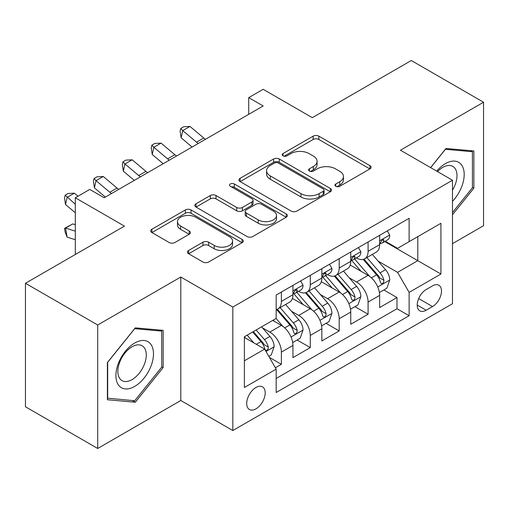 <?xml version="1.0" encoding="UTF-8"?>
<svg xmlns="http://www.w3.org/2000/svg" width="509" height="509" viewBox="0 0 509 509"><rect width="100%" height="100%" fill="white"/><g stroke="black" fill="none" stroke-linecap="round" stroke-linejoin="round"><path stroke-width="0.76" d="M335.794 186.3A2.806 1.622 0 0 0 339.77 186.3L369.909 168.899A4.015 2.316 0 0 0 371.086 167.257A4.015 2.316 0 0 0 369.909 165.622L318.844 136.138A4.015 2.316 0 0 0 313.175 136.138L283.029 153.54A2.806 1.622 0 0 0 282.209 154.685A2.806 1.622 0 0 0 283.029 155.837A2.806 1.622 0 0 0 287 155.837L290.9 153.584A12.84 7.412 0 0 1 309.058 153.584L313.315 156.04A12.84 7.412 0 0 1 317.075 161.283A12.84 7.412 0 0 1 313.315 166.519L309.415 168.772A2.806 1.622 0 0 0 308.588 169.923A2.806 1.622 0 0 0 309.415 171.069A2.806 1.622 0 0 0 313.385 171.069L317.285 168.816A12.84 7.412 0 0 1 335.444 168.816L339.7 171.272A12.84 7.412 0 0 1 343.46 176.515A12.84 7.412 0 0 1 339.7 181.758L335.794 184.003A2.806 1.622 0 0 0 334.973 185.155A2.806 1.622 0 0 0 335.794 186.3L335.794 184.003M255.944 408.854A13.081 7.552 120 0 0 264.489 397.325A13.081 7.552 120 0 0 262.485 386.846A13.081 7.552 120 0 0 255.944 387.495A13.081 7.552 120 0 0 247.399 399.018A13.081 7.552 120 0 0 249.404 409.497A13.081 7.552 120 0 0 255.944 408.854M188.629 250.466A4.015 2.316 0 0 0 187.452 252.101A4.015 2.316 0 0 0 188.629 253.743L202.957 262.014A4.015 2.316 0 0 0 208.633 262.014L242.106 242.685A4.015 2.316 0 0 0 243.283 241.043A4.015 2.316 0 0 0 242.106 239.408L191.04 209.924A4.015 2.316 0 0 0 185.365 209.924L151.892 229.254A4.015 2.316 0 0 0 150.715 230.889A4.015 2.316 0 0 0 151.892 232.53L169.198 242.519A4.015 2.316 0 0 0 174.873 242.519L189.195 234.248A4.015 2.316 0 0 0 190.372 232.613A4.015 2.316 0 0 0 189.195 230.971L180.619 226.021A10.734 6.197 0 0 1 177.469 221.638A10.734 6.197 0 0 1 184.099 215.911A10.734 6.197 0 0 1 195.793 217.254L229.413 236.666A10.734 6.197 0 0 1 232.556 241.043A10.734 6.197 0 0 1 225.932 246.77A10.734 6.197 0 0 1 214.232 245.427L208.633 242.195A4.015 2.316 0 0 0 202.957 242.195L188.629 250.466L188.629 253.743M452.482 243.652L483.55 225.716L483.55 102.233L411.297 60.52L312.303 117.668L263.172 89.304L248.716 97.645L263.172 105.987L104.211 197.766L89.756 189.424L75.307 197.766L75.307 254.5M97.703 325.003L97.703 448.48L180.797 400.507L180.797 277.023L97.703 325.003L25.45 283.284L124.438 226.13L75.307 197.766M180.797 277.023L232.823 307.061L452.482 180.243L452.482 303.727L232.823 430.544L232.823 307.061M483.55 102.233L400.456 150.206L452.482 180.243M291.186 211.076A4.015 2.316 0 0 0 296.862 211.076L330.335 191.747A4.015 2.316 0 0 0 331.512 190.105A4.015 2.316 0 0 0 330.335 188.47L279.269 158.986A4.015 2.316 0 0 0 273.594 158.986L240.121 178.315A4.015 2.316 0 0 0 238.944 179.951A4.015 2.316 0 0 0 240.121 181.592L291.186 211.076M231.455 186.905A2.806 1.622 0 0 1 234.305 187.306L234.305 183.965L286.223 213.939A4.015 2.316 0 0 1 287.394 215.574A4.015 2.316 0 0 1 286.223 217.216L252.744 236.545A4.015 2.316 0 0 1 247.069 236.545L196.003 207.061L196.003 203.785A4.015 2.316 0 0 0 194.832 205.42A4.015 2.316 0 0 0 196.003 207.061M196.003 203.785L210.332 195.513A4.015 2.316 0 0 1 216.007 195.513L236.717 207.468A4.015 2.316 0 0 0 242.392 207.468L251.891 201.984A4.015 2.316 0 0 0 253.068 200.342A4.015 2.316 0 0 0 251.891 198.707L230.335 186.256A2.806 1.622 0 0 1 229.508 185.111A2.806 1.622 0 0 1 231.245 183.615A2.806 1.622 0 0 1 234.305 183.965M97.703 448.48L25.45 406.767L25.45 283.284M275.382 367.759L281.382 364.298L269.382 357.375M262.561 327.904L269.821 332.091A16.352 9.442 60 0 1 281.382 352.113L292.942 345.439L292.942 357.623L310.28 347.609L297.129 340.018M291.466 311.215L298.719 315.408A16.352 9.442 60 0 1 310.28 335.431L321.841 328.757L321.841 340.935L339.185 330.926L326.034 323.33M320.365 294.533L327.624 298.719A16.352 9.442 60 0 1 339.185 318.742L350.746 312.068L350.746 324.252L368.083 314.238L368.083 302.06A16.352 9.442 -120 0 0 356.523 282.031L349.269 277.844M354.932 306.647L368.083 314.238M292.942 345.439A16.352 9.442 -120 0 0 281.382 325.416L272.709 320.409M321.841 328.757A16.352 9.442 -120 0 0 310.28 308.734L292.408 298.414M350.746 312.068A16.352 9.442 -120 0 0 339.185 292.045L321.313 281.725M432.535 285.873L426.179 289.545A12.668 7.317 120 0 0 417.902 300.711A12.668 7.317 120 0 0 419.842 310.859A12.668 7.317 120 0 0 426.179 310.236L432.535 306.564A12.668 7.317 120 0 0 440.813 295.398A12.668 7.317 120 0 0 438.873 285.244A12.668 7.317 120 0 0 432.535 285.873M244.384 360.792L264.616 349.11L276.177 369.14L276.177 392.496L409.128 315.739L409.128 292.376L397.567 272.353L378.168 261.155M276.177 369.14L244.384 387.489L244.384 336.767L276.177 318.411L276.177 295.048L409.128 218.291L409.128 241.654L440.921 223.298L440.921 274.027L409.128 292.376M298.567 291.288L298.719 291.377A16.352 9.442 60 0 0 306.895 292.185L318.456 285.511A16.352 9.442 -120 0 0 321.841 278.029L321.841 268.682M327.472 274.606L327.624 274.688A16.352 9.442 60 0 0 335.8 275.503L347.361 268.828A16.352 9.442 -120 0 0 350.746 261.34L350.746 251.993M276.177 378.48L396.988 308.734L396.988 297.549L379.644 307.563L379.644 295.385A16.352 9.442 -120 0 0 368.083 275.356L350.211 265.036M356.376 257.917L356.523 258.006A16.352 9.442 -120 0 0 364.699 258.814A16.352 9.442 -120 0 0 368.083 251.331L368.083 241.985M364.699 258.814L376.259 252.14A16.352 9.442 -120 0 0 379.644 244.657L379.644 235.311M281.382 292.045L281.382 301.392A16.352 9.442 60 0 1 277.99 308.874A16.352 9.442 60 0 1 276.177 309.536M277.99 308.874L289.551 302.2A16.352 9.442 -120 0 0 292.942 294.717L292.942 285.371M310.28 275.356L310.28 284.703A16.352 9.442 60 0 1 306.895 292.185M339.185 258.674L339.185 268.014A16.352 9.442 60 0 1 335.8 275.503M339.185 318.742L339.185 330.926M310.28 335.431L310.28 347.609M281.382 352.113L281.382 364.298M264.616 349.11L244.384 337.435M397.567 272.353L417.8 260.672L417.8 236.647L440.921 223.298M384.696 241.565L440.921 274.027M385.275 241.228L397.567 248.328L409.128 241.654M180.797 400.507L232.823 430.544M248.716 97.645L248.716 114.334M383.837 289.958L396.988 297.549M396.988 308.734L409.128 315.739M452.482 214.766L473.866 188.158L473.866 150.969L445.979 148.482L430.601 167.614M107.386 399.743L135.279 402.237L163.166 367.543L163.166 330.354L135.279 327.86L107.386 362.554L107.386 399.743M472.422 187.325L473.866 188.158M161.722 366.703L163.166 367.543M132.334 400.532L135.279 402.237M336.92 186.695L339.7 185.091A12.84 7.412 0 0 0 343.46 179.849L343.46 176.515M317.075 161.283L317.075 164.617A12.84 7.412 0 0 1 313.315 169.86L310.535 171.463M369.858 168.931L318.844 139.479A4.015 2.316 0 0 0 313.175 139.479L284.149 156.231M330.284 191.778L279.269 162.326A4.015 2.316 0 0 0 273.594 162.326L240.172 181.624M323.24 191.257A2.806 1.622 0 0 0 324.068 190.105A2.806 1.622 0 0 0 323.24 188.96L278.417 163.084A2.806 1.622 0 0 0 274.446 163.084L270.336 165.457A12.84 7.412 0 0 0 266.576 170.7A12.84 7.412 0 0 0 270.336 175.942L300.972 193.63A12.84 7.412 0 0 0 319.13 193.63L323.24 191.257L323.24 194.591A2.806 1.622 0 0 0 324.068 193.445L324.068 190.105M266.576 170.7L266.576 174.033A12.84 7.412 0 0 0 270.336 179.276L270.336 175.942M323.24 194.591L319.13 196.964A12.84 7.412 0 0 1 300.972 196.964L270.336 179.276M196.06 207.093L210.332 198.847L210.332 195.513M253.068 200.342L253.068 203.683A4.015 2.316 0 0 1 251.891 205.318L242.392 210.809A4.015 2.316 0 0 1 236.717 210.809L216.007 198.847A4.015 2.316 0 0 0 210.332 198.847M234.305 187.306L286.166 217.248M258.203 219.875A10.734 6.197 0 0 0 269.904 221.218A10.734 6.197 0 0 0 276.527 215.498A10.734 6.197 0 0 0 273.384 211.114L261.537 204.274A4.015 2.316 0 0 0 255.868 204.274L246.362 209.765A4.015 2.316 0 0 0 245.185 211.4A4.015 2.316 0 0 0 246.362 213.036L258.203 219.875L258.203 223.216A10.734 6.197 0 0 0 269.904 224.558A10.734 6.197 0 0 0 276.527 218.832L276.527 215.498M245.185 211.4L245.185 214.741A4.015 2.316 0 0 0 246.362 216.376L246.362 213.036M258.203 223.216L246.362 216.376M232.556 241.043L232.556 244.384A10.734 6.197 0 0 1 225.932 250.11A10.734 6.197 0 0 1 214.232 248.767L208.633 245.529A4.015 2.316 0 0 0 202.957 245.529L188.686 253.768M177.469 221.638L177.469 224.972A10.734 6.197 0 0 0 180.619 229.355L180.619 226.021M189.144 234.28L180.619 229.355M242.055 242.717L191.04 213.265A4.015 2.316 0 0 0 185.365 213.265L151.943 232.562M379.402 292.522L386.872 288.209L389.76 279.861A10.829 6.254 -120 0 0 385.542 269.694L372.34 254.405M369.693 276.412L354.601 258.941M361.104 271.329L352.343 261.187A25.953 14.984 -120 0 0 351.541 260.284M363.229 259.399L376.584 274.866A10.829 6.254 60 0 1 380.446 282.33L381.235 283.608L382.698 283.405L383.678 282.215L383.913 280.325A10.829 6.254 -120 0 0 380.051 272.862L366.849 257.573M364.011 259.151L378.365 275.763A5.516 3.188 60 0 1 379.752 277.927L383.913 280.325M387.304 230.889L389.76 235.145A10.829 6.254 60 0 1 387.521 239.936L382.03 243.105A10.829 6.254 -120 0 0 383.913 240.611L383.684 239.65L382.329 239.917L380.446 242.615A10.829 6.254 60 0 1 379.644 244.155M380.007 243.614L380.051 243.614A10.829 6.254 -120 0 0 382.03 243.105M198.217 143.487A20.436 11.802 60 0 1 196.519 142.183L182.744 130.603L181.14 137.812L192.097 147.025M205.445 139.32A20.436 11.802 60 0 1 203.746 138.009L189.972 126.429L182.744 130.603L180.765 128.433L183.66 126.766L189.972 126.429M181.14 137.812L180.122 131.316L180.765 128.433M452.482 201.341A26.57 15.34 120 0 0 463.839 170.521A26.57 15.34 120 0 0 445.4 163.643A26.57 15.34 120 0 0 436.697 171.132M452.482 190.201A20.118 11.612 120 0 0 452.819 166.392A20.118 11.612 120 0 0 442.766 167.391A20.118 11.612 120 0 0 437.498 171.597M430.659 167.646L445.4 149.302L472.422 151.714L472.422 187.751L452.482 212.558M470.634 150.683L472.422 151.714M150.969 366.168A26.57 15.34 120 0 0 144.092 340.502A26.57 15.34 120 0 0 118.432 363.261A26.57 15.34 120 0 0 125.309 388.927A26.57 15.34 120 0 0 150.969 366.168M144.384 364.291A20.118 11.612 120 0 0 142.126 345.776A20.118 11.612 120 0 0 119.749 362.096A20.118 11.612 120 0 0 122.007 380.611A20.118 11.612 120 0 0 144.384 364.291M107.679 398.331L107.679 362.3L134.7 328.68L161.722 331.098L161.722 367.129L134.7 400.748L107.386 398.165M159.934 330.061L161.722 331.098M350.504 309.205L357.967 304.891L360.862 296.55A10.829 6.254 -120 0 0 356.644 286.382L343.435 271.093M340.788 293.101L325.696 275.63M332.199 288.011L323.444 277.869A25.953 14.984 -120 0 0 322.636 276.966M334.324 276.088L347.679 291.555A10.829 6.254 60 0 1 351.541 299.012L352.33 300.297L353.793 300.094L354.773 298.904L355.008 297.014A10.829 6.254 -120 0 0 351.146 289.551L337.944 274.262M335.113 275.833L349.46 292.452A5.516 3.188 60 0 1 350.854 294.609L355.008 297.014M321.599 325.894L329.069 321.58L331.957 313.239A10.829 6.254 -120 0 0 327.739 303.065L314.53 287.776M311.89 309.79L296.798 292.312M303.3 304.7L294.539 294.558A25.953 14.984 -120 0 0 293.738 293.655M305.419 292.777L318.78 308.238A10.829 6.254 60 0 1 322.642 315.701L323.431 316.986L324.895 316.776L325.875 315.586L326.11 313.697A10.829 6.254 -120 0 0 322.248 306.233L309.039 290.944M306.208 292.522L320.562 309.141A5.516 3.188 60 0 1 321.949 311.298L326.11 313.697M292.694 342.576L300.164 338.269L303.052 329.921A10.829 6.254 -120 0 0 298.834 319.754L285.632 304.465M282.985 326.473L276.069 318.469M274.396 321.389L273.276 320.085M276.521 309.459L289.875 324.927A10.829 6.254 60 0 1 293.738 332.39L294.526 333.669L295.99 333.465L296.97 332.275L297.205 330.386A10.829 6.254 -120 0 0 293.343 322.922L280.141 307.633M277.303 309.211L291.657 325.824A5.516 3.188 60 0 1 293.05 327.981L297.205 330.386M268.809 356.37L271.265 354.951L274.154 346.61A10.829 6.254 -120 0 0 269.935 336.436L261.62 326.816M253.857 342.901L247.17 335.157M245.497 338.071L244.384 336.786M252.661 331.989L260.977 341.609A10.829 6.254 60 0 1 264.839 349.072L265.622 350.357L267.085 350.154L268.065 348.964L268.307 347.068A10.829 6.254 -120 0 0 264.445 339.611L256.129 329.985M253.329 331.601L262.759 342.512A5.516 3.188 60 0 1 264.146 344.669L268.307 347.068M75.307 239.707L67.137 237.137L65.158 232.015L64.516 228.395L72.755 223.903L75.307 224.704M72.755 223.903L65.527 228.077L75.307 231.15M64.516 228.395L65.527 228.077L67.137 237.137M358.406 247.578L360.862 251.828A10.829 6.254 60 0 1 358.616 256.619L353.125 259.794A10.829 6.254 -120 0 0 355.008 257.299L354.786 256.339L353.431 256.606L351.541 259.297A10.829 6.254 60 0 1 350.746 260.843M351.108 260.303L351.146 260.296A10.829 6.254 -120 0 0 353.125 259.794M169.319 160.176A20.436 11.802 60 0 1 167.62 158.865L153.845 147.292L152.236 154.501L163.198 163.707M176.54 156.002A20.436 11.802 60 0 1 174.841 154.698L161.067 143.118L153.845 147.292L151.867 145.122L154.755 143.455L161.067 143.118M152.236 154.501L151.224 148.004L151.867 145.122M329.501 264.26L331.957 268.517A10.829 6.254 60 0 1 329.717 273.308L324.22 276.476A10.829 6.254 -120 0 0 326.11 273.982L325.881 273.021L324.526 273.295L322.642 275.986A10.829 6.254 60 0 1 321.841 277.526M322.203 276.985L322.248 276.985A10.829 6.254 -120 0 0 324.22 276.476M140.414 176.858A20.436 11.802 60 0 1 138.715 175.554L124.94 163.974L123.337 171.183L134.293 180.396M147.642 172.691A20.436 11.802 60 0 1 145.943 171.38L132.168 159.807L124.94 163.974L122.962 161.811L125.85 160.138L132.168 159.807M123.337 171.183L122.319 164.693L122.962 161.811M300.596 280.949L303.052 285.199A10.829 6.254 60 0 1 300.813 289.996L295.322 293.165A10.829 6.254 -120 0 0 297.205 290.671L296.976 289.71L295.627 289.977L293.738 292.675A10.829 6.254 60 0 1 292.942 294.215M293.299 293.674L293.343 293.674A10.829 6.254 -120 0 0 295.322 293.165M111.516 193.547A20.436 11.802 60 0 1 109.81 192.243L96.036 180.663L94.432 187.872L105.388 197.085M118.737 189.373A20.436 11.802 60 0 1 117.038 188.069L103.263 176.489L96.036 180.663L94.063 178.494L96.952 176.827L103.263 176.489M94.432 187.872L93.421 181.376L94.063 178.494M77.979 196.219L74.359 193.178L67.137 197.352L65.527 204.554L75.307 212.775M75.307 204.217L65.158 195.182L68.047 193.515L74.359 193.178M65.527 204.554L64.516 198.065L65.158 195.182M269.821 332.091L281.382 325.416M298.719 315.408L310.28 308.734M327.624 298.719L339.185 292.045M356.523 282.031L368.083 275.356M368.083 251.331L379.644 244.657M281.382 301.392L292.942 294.717M310.28 284.703L321.841 278.029M339.185 268.014L350.746 261.34M368.083 302.06L379.644 295.385M418.678 298.56L432.535 306.564M417.221 305.063L426.179 310.236M339.7 185.091L339.7 181.758M309.415 171.069L309.415 168.772M313.315 169.86L313.315 166.519M283.029 155.837L283.029 153.54M313.175 139.479L313.175 136.138M318.844 139.479L318.844 136.138M369.909 168.899L369.909 165.622M240.121 181.592L240.121 178.315M273.594 162.326L273.594 158.986M279.269 162.326L279.269 158.986M330.335 191.747L330.335 188.47M300.972 196.964L300.972 193.63M319.13 196.964L319.13 193.63M216.007 198.847L216.007 195.513M236.717 210.809L236.717 207.468M242.392 210.809L242.392 207.468M251.891 205.318L251.891 201.984M286.223 217.216L286.223 213.939M202.957 245.529L202.957 242.195M208.633 245.529L208.633 242.195M214.232 248.767L214.232 245.427M189.195 234.248L189.195 230.971M151.892 232.53L151.892 229.254M185.365 213.265L185.365 209.924M191.04 213.265L191.04 209.924M242.106 242.685L242.106 239.408M377.754 286.968L389.69 280.071M380.051 272.862L385.542 269.694M371.417 277.85L376.584 274.866M389.69 235.018L379.644 240.814M196.519 142.183L203.746 138.009M382.514 239.803L383.913 240.611M348.85 303.65L360.786 296.76M351.146 289.551L356.644 286.382M342.512 294.533L347.679 291.555M319.945 320.339L331.887 313.449M322.248 306.233L327.739 303.065M313.614 311.222L318.78 308.238M291.046 337.022L302.982 330.131M293.343 322.922L298.834 319.754M284.709 327.911L289.875 324.927M265.991 351.49L274.084 346.82M264.445 339.611L269.935 336.436M256.301 344.313L260.977 341.609M360.786 251.707L350.746 257.503M167.62 158.865L174.841 154.698M353.615 256.491L355.008 257.299M331.887 268.389L321.841 274.192M138.715 175.554L145.943 171.38M324.71 273.174L326.11 273.982M302.982 285.078L292.942 290.874M109.81 192.243L117.038 188.069M295.805 289.863L297.205 290.671"/></g></svg>
